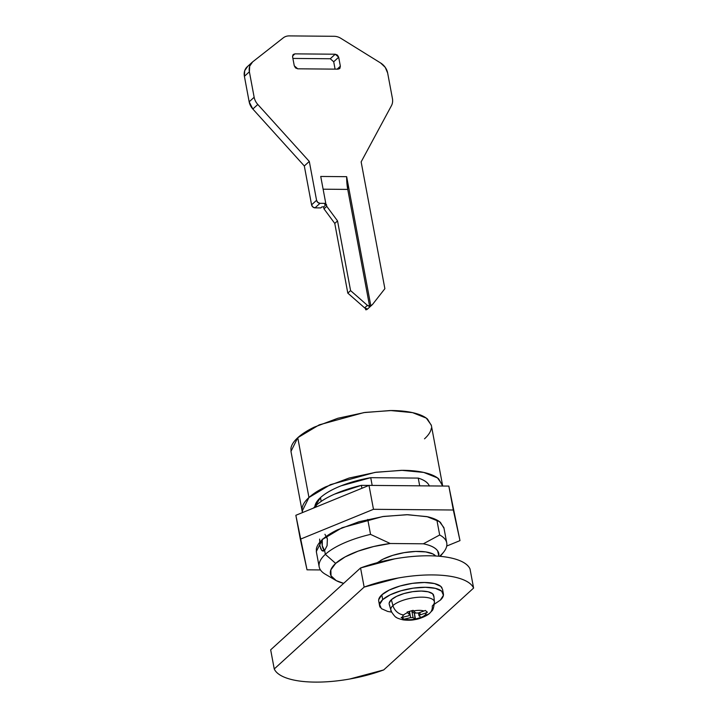 <?xml version="1.0" encoding="UTF-8"?>
<svg xmlns="http://www.w3.org/2000/svg" width="718" height="718" viewBox="0 0 718 718"><rect width="100%" height="100%" fill="white"/><g stroke="black" fill="none" stroke-linecap="round" stroke-linejoin="round"><path stroke-width="1.08" d="M360.562 567.965L364.143 587.1L274.24 668.961L270.668 649.826L360.562 567.965L364.143 587.1A74.627 25.992 -10.6 0 1 473.602 588.069L470.021 568.934A74.627 25.992 169.4 0 0 360.562 567.965L394.55 558.882C406.693 556.728 418.244 555.696 429.193 555.795C440.143 555.894 449.226 557.105 456.451 559.43C463.675 561.754 468.199 564.922 470.021 568.934L473.602 588.069L383.708 669.93A74.627 25.992 -10.6 0 1 274.24 668.961L270.668 649.826L360.562 567.965M383.708 669.93L473.602 588.069C471.78 584.057 467.256 580.88 460.032 578.555C452.807 576.231 443.724 575.028 432.774 574.93C421.825 574.831 410.274 575.863 398.131 578.017L364.143 587.1L274.24 668.961C276.071 672.972 280.594 676.141 287.81 678.465C295.035 680.79 304.127 682.001 315.076 682.1C326.026 682.199 337.577 681.167 349.711 679.013L383.708 669.93M247.665 66.415L244.703 70.696L244.398 76.323L249.379 71.782A12.978 10.599 -132.3 0 1 252.153 62.304A12.978 10.599 -132.3 0 1 252.646 61.883L283.242 37.874A12.978 10.599 -132.3 0 1 289.282 35.9L334.157 36.295A12.978 10.599 -132.3 0 1 340.96 38.386L380.657 63.005A12.978 10.599 -132.3 0 1 387.648 73.003L392.423 98.492A12.978 10.599 -132.3 0 1 391.445 105.681L361.145 161.891L384.875 288.69L372.588 304.378L384.875 288.69L361.145 161.891L391.445 105.681A12.978 10.599 47.7 0 0 392.423 98.492L387.648 73.003L385.234 67.348L380.657 63.005L340.96 38.386A12.978 10.599 47.7 0 0 334.157 36.295L289.282 35.9A12.978 10.599 47.7 0 0 283.242 37.874L252.646 61.883L249.684 66.155L249.379 71.782L254.154 97.271A12.978 10.599 47.7 0 0 257.807 104.478L309.296 161.433L316.566 200.295L317.805 202.422L320.013 203.311L325.775 203.365L320.731 176.457L346.659 176.682L347.745 189.408L369.608 306.245L370.721 305.24L346.659 176.682A32.445 14.934 -89.5 0 0 347.745 189.408L323.118 189.193L347.745 189.408L369.608 306.245L367.41 305.356L350.581 290.602L337.532 220.902L326.753 206.335L326.394 204.388L323.621 206.91L326.394 204.388L326.753 206.335L323.989 208.848L326.753 206.335L337.532 220.902L334.767 223.424L337.532 220.902L350.581 290.602L347.808 293.124L350.581 290.602L367.41 305.356L364.636 307.878L347.808 293.124L334.767 223.424L323.989 208.848L323.621 206.91L321.897 206.892L320.784 207.906L315.022 207.852L320.013 203.311L325.775 203.365L320.731 176.457L346.659 176.682L370.721 305.24L369.608 306.245A3.249 2.648 -132.3 0 1 367.41 305.356L364.636 307.878A3.249 2.648 47.7 0 0 366.844 308.767L365.731 309.781A3.249 2.648 47.7 0 0 367.338 309.207L372.346 304.647A3.249 2.648 -132.3 0 1 370.721 305.24A3.249 2.648 47.7 0 0 372.588 304.378A3.249 2.648 -132.3 0 1 372.319 304.665M330.262 58.75L292.89 58.427L330.262 58.75L335.243 54.218L337.442 55.106L338.681 57.225L340.359 66.2L339.91 68.3L338.043 69.161L297.71 68.802L295.511 67.914L294.272 65.787L292.594 56.821L293.043 54.712L294.918 53.859L335.243 54.218L338.681 57.225L333.699 61.766L335.082 69.134L333.699 61.766L330.262 58.75L335.243 54.218L294.918 53.859L292.549 56.013L294.918 53.859L293.294 54.451L292.594 56.821L294.272 65.787L297.71 68.802L338.043 69.161L339.668 68.569L340.359 66.2L338.681 57.225L333.699 61.766M247.163 66.846A12.978 10.599 47.7 0 0 244.398 76.323L249.379 71.782L254.154 97.271L249.164 101.812A12.978 10.599 47.7 0 0 252.826 109.019L257.807 104.478L309.296 161.433L304.315 165.975L252.826 109.019L257.807 104.478A12.978 10.599 -132.3 0 1 254.154 97.271L249.164 101.812L244.398 76.323L249.164 101.812L252.826 109.019L304.315 165.975L311.585 204.836L312.824 206.955L315.022 207.852L320.784 207.906L321.897 206.892L323.621 206.91L323.989 208.848L334.767 223.424L347.808 293.124L364.636 307.878L366.844 308.767L365.731 309.781L367.607 308.919M365.489 308.444L365.731 309.781L365.489 308.444M252.646 61.883L251.713 62.735M320.013 203.311A3.249 2.648 -132.3 0 1 316.566 200.295L311.585 204.836A3.249 2.648 47.7 0 0 315.022 207.852L320.013 203.311M337.119 69.152L340.359 66.2L337.119 69.152M316.566 200.295L311.585 204.836L304.315 165.975L309.296 161.433L316.566 200.295M326.394 204.388L324.662 204.37L325.775 203.365M343.662 583.348A55.16 19.215 -10.6 0 1 335.459 580.18A55.16 19.215 -10.6 0 1 335.665 563.397L325.344 554.35L324.617 550.464L323.118 551.155L321.79 550.509L319.896 545.806L319.654 539.101M302.538 512.562L302.161 511.189L308.955 497.502L330.415 484.65L375.011 472.399L401.541 470.317L423.746 472.426L437.477 477.901L442.494 484.928L442.629 486.032L438.68 478.843C435.593 476.187 430.944 474.122 424.724 472.65C418.504 471.17 411.19 470.398 402.789 470.317L376.214 472.22L349.056 478.053L325.433 486.93C318.487 490.295 312.994 493.822 308.955 497.502L297.764 437.711L308.955 497.502C304.917 501.182 302.637 504.736 302.116 508.156L302.52 512.562M442.494 484.928L431.303 425.137L426.295 418.109L412.554 412.635L390.35 410.525L363.829 412.608L319.232 424.859L297.764 437.711L290.969 451.398L302.161 511.189M326.232 574.732A64.898 22.608 -10.6 0 1 319.169 566.78A64.898 22.608 -10.6 0 1 325.344 554.35A64.898 22.608 169.4 0 0 325.281 574.203L335.611 580.27M429.337 485.951A58.4 20.346 169.4 0 0 418.235 478.098L370.73 477.676L372.175 485.413L370.73 477.676A58.4 20.346 169.4 0 0 320.479 497.601L321.188 501.388L320.479 497.601A58.4 20.346 169.4 0 0 314.852 506.594M326.493 536.229L327.372 538.994L327.085 545.689L324.617 550.464L321.79 550.509L320.497 548.175M313.47 508.093L316.171 505.328C320.524 501.352 326.681 497.619 334.633 494.101L361.369 485.35L368.908 485.422L361.369 485.35L361.917 488.285L361.369 485.35A64.898 22.608 169.4 0 0 316.171 505.328L316.459 506.872L316.171 505.328A64.898 22.608 169.4 0 0 313.488 508.084M343.662 583.357L336.23 580.62L331.043 575.809L330.845 569.886L335.665 563.397L345.053 556.953L358.129 551.146L373.674 546.524L390.242 543.508L423.342 543.804C430.567 545.258 435.323 547.592 437.612 550.823L438.895 556.208M380.755 560.381A32.445 11.3 169.4 0 1 412.069 551.648A32.445 11.3 169.4 0 1 435.682 556.001L433.026 554.009L425.756 551.918L415.677 551.442L404.153 552.645L392.719 555.364L382.891 559.241L377.282 562.679M324.94 534.282L327.372 538.994L327.085 545.689L324.617 550.464L325.344 554.35A64.898 22.608 -10.6 0 1 370.542 534.38L367.742 519.428L370.542 534.38A64.898 22.608 169.4 0 0 325.344 554.35L335.665 563.397A55.16 19.215 -10.6 0 1 390.242 543.508L370.542 534.38L390.242 543.508L423.342 543.804A55.16 19.215 -10.6 0 1 438.958 554.637M443.527 552.277A64.898 22.608 169.4 0 0 439.676 534.991L436.876 520.038L439.676 534.991A64.898 22.608 -10.6 0 1 446.829 543.517A64.898 22.608 -10.6 0 1 439.551 556.262M429.382 486.059C428.072 482.658 424.356 480.001 418.235 478.098L419.465 484.641M439.676 534.991L423.342 543.804L439.676 534.991M419.68 485.835L418.235 478.098L370.73 477.676L341.023 485.853C331.994 489.443 325.137 493.356 320.479 497.601L314.825 506.621M431.374 425.505L427.488 419.052C424.401 416.395 419.752 414.331 413.532 412.859C407.312 411.378 400.007 410.606 391.597 410.525L365.031 412.428L337.864 418.262L314.242 427.138C307.295 430.504 301.802 434.031 297.764 437.711C293.725 441.39 291.445 444.936 290.934 448.364L291.05 451.828M424.509 438.824C428.547 435.153 430.827 431.599 431.347 428.17M322.301 539.146L322.274 545.797L324.518 550.553A8.697 4.003 90.5 0 1 322.202 539.73M319.169 566.798L316.306 551.514L322.544 539.406L342.064 527.73L382.604 516.583L406.72 514.689L426.905 516.61L439.389 521.591L443.877 527.586L446.74 542.925M307.017 569.823L295.852 515.291L300.33 539.209L373.477 509.304L368.998 485.386L295.852 515.291L368.998 485.386L373.477 509.304L453.309 510.004L448.831 486.086L368.998 485.386L448.831 486.086L459.987 540.618L448.831 486.086L459.987 540.618L446.722 546.048L459.987 540.618L453.309 510.004L373.477 509.304L300.33 539.209L307.017 569.823L320.479 569.939L307.017 569.823M444.011 528.313L440.475 522.444C437.675 520.029 433.448 518.154 427.793 516.807L407.851 514.698L383.699 516.421L359 521.726L337.532 529.794C331.213 532.855 326.223 536.059 322.544 539.406C318.873 542.754 316.809 545.976 316.333 549.099L316.45 552.241M433.564 594.917A22.716 7.907 169.4 0 0 414.609 591.426A22.716 7.907 169.4 0 0 391.346 599.71L392.943 605.597A11.03 9.011 47.7 0 0 403.704 614.922A11.982 4.173 169.4 0 0 402.565 617.22L401.191 617.426L403.31 619.248L404.683 619.033A161.514 145.826 -49.3 0 0 410.651 617.624L413.074 617.651A161.514 40.711 73.8 0 0 415.094 619.131A161.514 40.711 -106.2 0 1 413.074 617.651L410.651 617.624A161.514 145.826 130.7 0 1 404.683 619.033A11.982 4.173 169.4 0 0 415.094 619.131L414.403 613.369L415.713 612.984L414.403 613.369L415.525 619.356L421.125 617.381A161.514 40.711 -106.2 0 1 419.115 615.909L418.72 612.84L419.115 615.909A161.514 40.711 73.8 0 0 421.125 617.381L415.094 619.131A11.982 4.173 -10.6 0 1 404.683 619.033L403.31 619.248L401.191 617.426L402.565 617.22A11.982 4.173 -10.6 0 1 403.704 614.922A11.982 4.173 -10.6 0 1 407.573 612.66L407.061 612.077L413.101 610.327L413.604 610.91A11.982 4.173 -10.6 0 1 424.006 611.009L425.316 610.435L427.434 612.257L426.124 612.822A11.982 4.173 -10.6 0 1 424.984 615.111A11.03 9.011 47.7 0 0 429.822 613.1A11.03 9.011 -132.3 0 1 424.984 615.111A11.982 4.173 -10.6 0 1 421.125 617.381A11.982 4.173 169.4 0 0 424.984 615.111A11.982 4.173 169.4 0 0 426.124 612.822A161.514 145.826 130.7 0 1 420.272 614.841L419.195 615.389L420.272 614.841L419.824 612.472L420.272 614.841A161.514 145.826 -49.3 0 0 426.124 612.822L427.434 612.257L425.316 610.435L424.006 611.009A11.982 4.173 169.4 0 0 413.604 610.91A161.514 40.711 73.8 0 0 415.722 612.992L418.154 613.019A161.514 145.826 -49.3 0 0 424.006 611.009A161.514 145.826 130.7 0 1 418.154 613.019M434.121 600.921A22.15 7.718 169.4 0 0 415.632 597.52A22.15 7.718 169.4 0 0 392.943 605.597A22.15 7.718 -10.6 0 1 415.632 597.52A22.15 7.718 -10.6 0 1 434.121 600.921A22.15 7.718 -10.6 0 1 432.281 605.947A11.03 9.011 -132.3 0 1 429.822 613.1M380.217 607.347A32.445 11.3 -10.6 0 1 382.703 599.629A32.445 11.3 -10.6 0 1 415.39 587.862A32.445 11.3 -10.6 0 1 442.809 592.431A32.445 11.3 -10.6 0 1 440.322 600.14L443.428 595.294L441.669 591.147L435.332 588.329L425.361 587.279L413.281 588.141L400.931 590.788L390.197 594.827L382.703 599.629L381.814 594.845L382.703 599.629L379.598 604.475L381.357 608.622L387.693 611.44L391.678 612.131M441.911 587.647A32.445 11.3 169.4 0 0 414.492 583.079A32.445 11.3 169.4 0 0 381.814 594.845A32.445 11.3 169.4 0 0 379.328 602.564M408.506 615.82A161.514 145.826 130.7 0 1 402.565 617.22A161.514 145.826 -49.3 0 0 408.506 615.82L409.691 614.743A161.514 40.711 -106.2 0 1 407.573 612.66A11.982 4.173 169.4 0 0 403.704 614.922A11.03 9.011 -132.3 0 1 392.943 605.597A22.15 7.718 169.4 0 0 391.409 611.099A22.15 7.718 -10.6 0 1 392.943 605.597L391.346 599.71L396.596 596.344L404.108 593.517L412.751 591.659L421.206 591.058L428.188 591.803L432.622 593.768L433.851 596.667M434.435 604.125L440.322 600.14M389.174 603.102L391.346 599.71A22.716 7.907 169.4 0 0 389.775 605.346M378.709 599.692L381.814 594.845L389.3 590.043L400.043 586.005L412.383 583.357L424.464 582.495L434.435 583.546L440.78 586.364L442.539 589.298M415.722 612.992A161.514 40.711 -106.2 0 1 413.604 610.91L413.101 610.327L407.061 612.077L407.573 612.66A161.514 40.711 73.8 0 0 409.691 614.743L409.098 611.556L409.763 614.814M403.31 619.248L402.915 617.139L403.31 619.248M410.651 617.624L409.493 611.449L410.651 617.624M413.074 617.651L411.872 611.18A1.948 0.682 169.4 0 0 411.154 610.964A1.948 0.682 -10.6 0 1 411.872 611.18L413.074 617.651M414.403 613.369L411.872 611.18L414.403 613.369M252.162 62.287L247.18 66.828M443.724 552.034L440.322 556.333M418.998 615.685L418.477 612.921M389.246 604.314L390.897 610.094C389.919 610.156 395.699 618.045 396.201 617.256C396.507 617.884 398.822 618.763 403.157 619.885C407.86 620.424 411.827 620.325 415.058 619.571C419.411 619.122 428.063 615.398 429.786 613.127L431.653 611.108C432.963 610.408 433.887 607.356 434.426 601.944L433.869 595.958M443.41 593.912L442.512 589.137M379.616 605.857L378.727 601.074M409.79 614.868L409.17 611.539"/></g></svg>
